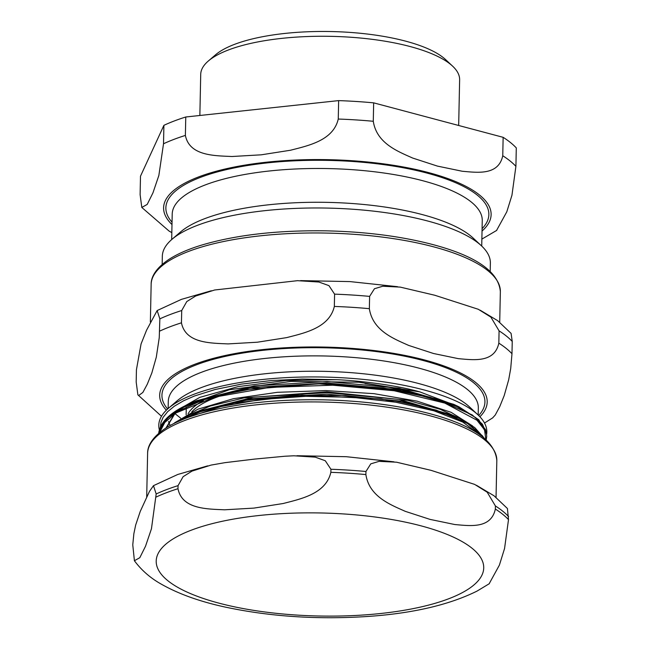 <?xml version="1.0" encoding="UTF-8"?>
<svg xmlns="http://www.w3.org/2000/svg" width="649" height="649" viewBox="0 0 649 649"><rect width="100%" height="100%" fill="white"/><g stroke="black" fill="none" stroke-linecap="round" stroke-linejoin="round"><path stroke-width="0.97" d="M458.673 125.484L459.63 79.778A129.484 40.725 -178.8 0 0 452.596 66.133L445.587 59.586A121.907 38.348 -178.8 0 0 350.647 32.45A121.907 38.348 -178.8 0 0 234.5 44.367A121.907 38.348 -178.8 0 0 215.598 54.767L208.313 61.022A129.484 40.725 -178.8 0 0 200.719 74.359L199.86 115.481M163.516 143.762L158.859 175.449L152.929 192.915L147.201 204.419L141.806 207.437L140.111 194.619L140.492 176.187L163.905 125.33L163.516 143.762A196.168 61.704 -178.8 0 1 185.379 135.422L185.768 116.99L338.648 100.611L338.259 119.043C333.286 140.533 308.389 145.611 290.557 150.227L261.239 154.819L231.993 156.506C214.275 155.695 189.476 155.947 185.379 135.422M496.517 230.541L506.804 211.793L511.956 195.227L515.906 166.339L516.296 147.907A196.168 61.704 -178.8 0 0 503.137 137.32L502.756 155.752C498.473 175.741 477.38 172.545 462.266 171.255L437.442 166.103L412.667 158.048C397.675 151.331 376.68 143.315 373.28 121.282L373.662 102.85L503.137 137.32M373.662 102.85A196.168 61.704 -178.8 0 0 338.648 100.611M185.768 116.99A196.168 61.704 -178.8 0 0 163.905 125.33M490.198 271.323L490.368 263.113A164.051 51.604 -178.8 0 0 481.461 245.825L473.129 238.045A155.054 48.772 -178.8 0 0 352.375 203.526A155.054 48.772 -178.8 0 0 204.654 218.689A155.054 48.772 -178.8 0 0 180.6 231.912L171.953 239.335A164.051 51.604 -178.8 0 0 162.331 256.241L162.161 264.451M481.461 245.825A164.051 51.604 -178.8 0 0 353.697 209.303A164.051 51.604 -178.8 0 0 197.401 225.341A164.051 51.604 -178.8 0 0 171.953 239.335M452.596 66.133A129.484 40.725 -178.8 0 0 351.758 37.309A129.484 40.725 -178.8 0 0 228.399 49.973A129.484 40.725 -178.8 0 0 208.313 61.022M486.612 433.727L482.402 424.178L472.285 414.962L436.193 398.875L383.559 387.899L322.058 383.737L260.655 387.096L208.272 397.569L172.537 413.746L162.68 423.294L158.664 433.378L159.013 431.277L166.85 418.597L183.983 407.053L209.473 397.326L241.712 389.96L318.562 383.827L396.385 389.911L429.784 397.131L456.791 406.566L475.717 417.631L485.517 429.638L486.742 436.096L486.198 439.868M176.325 422.329L198.432 412.018L227.685 403.783L302.036 395.241L381.206 398.892L446.488 413.656L468.846 424.146L482.475 435.86L483.724 437.718M483.821 437.799L466.947 422.897L436.12 410.079L394.284 400.668L345.528 395.598L294.516 395.428L246.222 400.23L205.279 409.576L175.668 422.645M458.007 406.363L453.773 404.351L399.046 388.224L327.112 381.515L254.189 385.936L196.736 400.668L191.439 402.915M174.573 413.9L165.949 428.007M458.802 417.997L453.602 415.53L398.827 399.378L326.804 392.669L253.816 397.107L196.355 411.88L191.057 414.127M174.816 411.661L199.795 397.366L238.021 386.634L285.357 380.541L336.742 379.697C356.512 380.46 395.209 384.841 419.781 391.874L458.218 406.461M160.425 426.969L160.984 422.304L163.077 417.412L167.653 411.661L174.419 406.144L183.61 400.766L194.4 396.028L215.062 389.53L241.606 384.086L271.201 380.557L302.264 379.057L336.677 379.697M159.354 429.841A164.051 51.604 1.2 0 1 168.416 408.302A164.051 51.604 1.2 0 1 193.864 394.308A164.051 51.604 1.2 0 1 350.16 378.27A164.051 51.604 1.2 0 1 477.915 414.784A164.051 51.604 1.2 0 1 486.661 434.1M136.436 369.727L141.076 343.921L146.569 330.195L157.147 310.563L159.849 318.87L159.248 337.683L156.295 357.193L151.825 372.98L147.307 384.176L142.853 392.458L138.643 395.541L137.88 394.835L136.185 382.018L136.436 369.727M498.83 343.151C494.546 363.14 473.454 359.944 458.34 358.654L433.516 353.502L408.74 345.446C393.748 338.721 372.753 330.714 369.354 308.681L369.614 296.39L374.457 288.732L382.74 286.241L400.214 287.101L434.733 295.238L478.305 309.281L490.871 317.101L499.081 330.86L498.83 343.151A196.168 61.704 1.2 0 1 511.98 353.737L512.239 341.447L511.088 333.399L497.661 320.655L480.114 310.173M492.591 417.94L495.244 415.036L499.698 406.745L504.216 395.549L508.686 379.77L510.706 368.567L511.98 353.737M334.332 306.442C329.359 327.932 304.462 333.002 286.631 337.626L257.32 342.218L228.067 343.905C210.349 343.094 185.549 343.345 181.452 322.821L181.712 310.53L186.782 301.574L195.673 296.009L214.657 289.998L297.493 280.676L318.902 282.031L328.946 285.633L334.592 294.151L334.332 306.442A196.168 61.704 1.2 0 1 369.354 308.681M168.416 408.302L177.063 400.879A155.054 48.772 1.2 0 1 201.117 387.656A155.054 48.772 1.2 0 1 348.838 372.494A155.054 48.772 1.2 0 1 469.592 407.004L477.915 414.784M170.2 425.476A155.054 48.772 1.2 0 1 168.562 421.477M489.119 583.832L499.406 565.084L504.557 548.51L508.508 519.63L507.413 508.508M178.045 485.639L183.115 476.691L192.007 471.117L210.99 465.106L224.846 462.672L254.87 459.062L284.87 456.239L293.827 455.785L315.236 457.139L325.279 460.741L330.925 469.259L330.86 472.334C325.887 493.824 300.99 498.894 283.159 503.519L253.84 508.11L224.586 509.798C206.869 508.986 182.077 509.238 177.98 488.713L178.045 485.639A196.168 61.704 -178.8 0 0 156.182 493.978L151.46 528.74L145.53 546.207L139.803 557.71L134.408 560.728L132.769 544.836L133.856 533.746L135.657 525.082L140.257 511.396L149.448 491.431L153.48 485.671L156.182 493.978M365.947 471.499L370.79 463.848L379.065 461.35L396.539 462.21L431.066 470.347L474.63 484.389L487.204 492.21L495.414 505.969L495.349 509.043C491.074 529.032 469.981 525.836 454.868 524.546L430.036 519.395L405.268 511.339C390.276 504.614 369.281 496.607 365.882 474.573L365.947 471.499A196.168 61.704 -178.8 0 0 330.925 469.259M373.28 121.282A196.168 61.704 -178.8 0 0 338.259 119.043M515.906 166.339A196.168 61.704 -178.8 0 0 502.756 155.752M482.037 231.044A163.791 51.522 -178.8 0 0 428.575 172.593A163.791 51.522 -178.8 0 0 233.137 167.272A163.791 51.522 -178.8 0 0 171.993 224.554M482.085 228.683A161.528 50.809 -178.8 0 0 427.172 173.129A161.528 50.809 -178.8 0 0 237.372 167.304A161.528 50.809 -178.8 0 0 172.042 222.185M481.72 246.068L482.256 220.587A155.054 48.772 -178.8 0 0 423.043 180.803A155.054 48.772 -178.8 0 0 205.36 184.892A155.054 48.772 -178.8 0 0 172.212 214.097L171.677 239.578M400.279 389.708A136.931 43.069 -178.8 0 0 365.071 383.6M203.535 400.441A136.931 43.069 -178.8 0 0 188.105 413.729M223.654 394.819A136.314 42.875 -178.8 0 0 215.711 397.569A136.314 42.875 -178.8 0 0 191.755 411.904M485.833 439.527L484.527 429.816L476.991 420.252L444.808 403.094L394.146 390.747L332.653 385.206L269.659 387.396L214.681 397.091L176.025 412.934L164.781 422.475L159.54 432.64M480.641 435.349L462.786 422.085L433.719 410.72L395.72 402.202L351.855 397.269L305.622 396.32L260.744 399.516L220.798 406.607L189.005 417.08M486.669 434.213L478.816 419.765L458.884 406.769L401.812 389.984L326.893 383.007L251.025 387.623L191.325 402.964L172.918 413.007L162.104 424.243M484.105 438.034L474.719 427.545L458.729 417.972L401.723 401.171L326.82 394.17L250.936 398.762L191.074 414.135M419.789 391.874L358.84 382.22L291.141 381.409L229.373 389.741L185.111 405.795M463.946 420.609L440.379 409.349L407.953 400.352L326.658 391.834L244.154 397.869L210.26 406.039L184.884 416.958M472.626 425.979L451.128 412.31L417.161 401.163L374.019 393.667L325.903 390.593L277.447 392.312L233.389 398.697L197.937 409.178L174.605 422.807M166.355 410.192A163.791 51.522 1.2 0 1 194.692 364.316A163.791 51.522 1.2 0 1 424.649 359.992A163.791 51.522 1.2 0 1 479.903 416.763M159.589 331.16A196.168 61.704 1.2 0 1 181.452 322.821M159.849 318.87A196.168 61.704 1.2 0 1 181.712 310.53M334.592 294.151A196.168 61.704 1.2 0 1 369.614 296.39M499.081 330.86A196.168 61.704 1.2 0 1 512.239 341.447M433.662 246.847A174.638 54.93 1.2 0 1 500.355 291.661C498.675 271.744 476.058 256.014 432.494 244.478C401.066 236.26 365.557 231.709 325.985 230.841C276.92 230.144 235.1 235.003 200.533 245.427C187.934 249.362 177.583 253.905 169.478 259.048C154.649 268.775 151.022 277.991 151.152 284.343A174.638 54.93 1.2 0 1 188.486 251.455A174.638 54.93 1.2 0 1 433.662 246.847M168.14 408.537L168.286 401.488A155.054 48.772 1.2 0 1 201.433 372.291A155.054 48.772 1.2 0 1 419.116 368.202A155.054 48.772 1.2 0 1 478.329 407.986L478.183 415.036M167.612 409.008A161.528 50.809 1.2 0 1 196.477 364.795A161.528 50.809 1.2 0 1 423.245 360.528A161.528 50.809 1.2 0 1 478.686 415.522M508.573 516.555A196.168 61.704 -178.8 0 0 495.414 505.969M508.508 519.63A196.168 61.704 -178.8 0 0 495.349 509.043M365.882 474.573A196.168 61.704 -178.8 0 0 330.86 472.334M177.98 488.713A196.168 61.704 -178.8 0 0 156.117 497.053M448.71 598.767A163.791 51.522 -178.8 0 0 421.169 525.885A163.791 51.522 -178.8 0 0 191.22 530.209A163.791 51.522 -178.8 0 0 218.754 603.091A163.791 51.522 -178.8 0 0 448.71 598.767M496.818 460.62A174.638 54.93 -178.8 0 0 430.125 415.806A174.638 54.93 -178.8 0 0 184.949 420.422A174.638 54.93 -178.8 0 0 147.615 453.31C147.485 446.958 151.112 437.742 165.933 428.016C174.046 422.872 184.397 418.329 196.996 414.395C231.563 403.97 273.375 399.103 322.448 399.808C362.02 400.676 397.521 405.219 428.957 413.445C472.513 424.981 495.138 440.712 496.818 460.62L496.047 497.321M141.798 207.445L169.105 231.093L171.823 232.618M481.866 239.108L496.745 230.379M186.295 407.264L186.141 414.792M172.731 424.113L191.187 414.086M158.616 433.978C159.776 422.085 170.679 411.742 191.325 402.964M166.501 427.659L174.873 413.697M137.872 394.843L161.487 416.269M484.503 423.034L492.818 417.778M157.236 310.514L181.436 299.359L211.339 290.752M300.641 280.611L349.998 281.593L397.626 286.704M174.979 413.624L180.657 418.151M499.714 322.212L500.355 291.661M150.365 321.936L151.152 284.343M507.421 508.508L493.994 495.763L476.447 485.282M153.57 485.622L177.769 474.468L207.672 465.86M296.974 455.72L346.331 456.701L393.959 461.82M134.4 560.736C141.628 570.447 150.73 578.324 161.706 584.376C178.864 594.062 200.046 601.631 225.268 607.091C269.692 616.542 316.809 619.698 366.604 616.542C412.058 613.532 448.873 605.046 477.064 591.085L489.346 583.67M147.615 453.31L146.698 497.045"/></g></svg>
